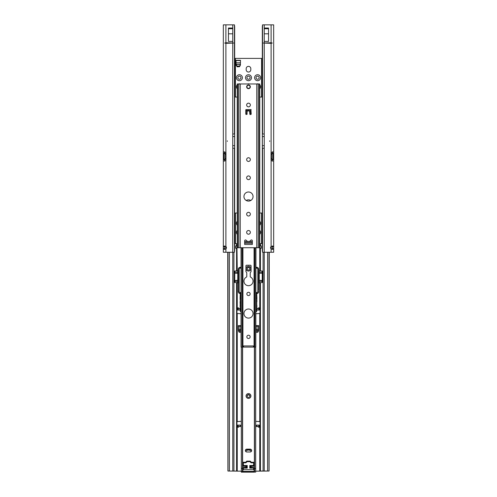 <?xml version="1.0" encoding="UTF-8"?>
<svg xmlns="http://www.w3.org/2000/svg" width="497" height="497" viewBox="0 0 497 497"><rect width="100%" height="100%" fill="white"/><g stroke="black" fill="none" stroke-linecap="round" stroke-linejoin="round"><path stroke-width="0.75" d="M227.322 140.831L227.322 141.397L227.322 140.831M224.93 246.102L224.762 248.568L223.339 248.568L224.253 249.419L225.899 248.941A1.708 1.708 0 0 0 225.899 246.487L224.24 246.009L223.339 246.866L223.339 252.265L223.339 249.277M225.899 43.326L224.731 43.04L225.899 42.761L233.702 43.04L225.899 43.326L225.899 152.436L223.339 151.914L224.756 151.914L224.762 153.188L223.339 153.188L223.339 159.742L223.339 24.85L234.447 24.85L234.671 26.558L234.671 250.556L234.41 252.265L223.339 252.265M225.899 153.623L225.899 152.436A0.851 0.851 0 0 1 225.967 152.772L225.967 160.158A0.851 0.851 0 0 1 225.899 160.494L225.899 252.265M225.899 159.307L225.899 160.494L224.756 161.016L223.339 161.016L224.756 161.016L224.762 159.742L223.339 159.742L223.339 246.866L224.762 246.866M224.905 153.623A0.851 0.603 90 0 1 224.849 153.616L223.843 153.616L223.843 159.313L224.849 159.313A0.851 0.603 90 0 1 224.905 159.307M234.634 134.712L234.634 147.522M224.762 153.188L224.849 153.616M223.339 153.188L223.843 153.616A0.851 0.603 90 0 0 223.898 153.623L225.967 153.623M224.849 159.313L224.762 159.742M225.048 153.623L225.048 159.307L223.898 159.307A0.851 0.603 90 0 0 223.843 159.313L223.339 159.742M225.048 159.307L225.967 159.307M224.762 248.568L224.936 249.332M228.458 28.621L228.458 28.031L232.758 28.031L232.758 28.733L228.458 28.733L232.758 28.621M228.458 41.419L232.758 41.419L232.758 33.827L228.458 33.827L228.458 41.419M233.702 43.04L224.731 43.04M228.458 33.827L228.458 28.733M232.758 33.827L232.758 28.733M269.678 141.397L269.678 140.831L269.678 141.397M270.579 247.717A1.708 1.708 0 0 1 271.101 246.487L272.76 246.009L273.661 246.866L273.661 252.265L273.661 248.568L272.238 248.568L272.238 246.866L273.661 246.866L273.661 153.188L273.661 159.742L272.238 159.742L272.238 161.016L271.101 160.494L271.101 248.941A1.708 1.708 0 0 1 270.579 247.717M271.101 43.326L272.269 43.04L271.101 42.761L263.298 43.04L271.101 43.326L271.101 152.436L273.661 151.914L272.244 151.914L272.238 153.188L273.661 153.188L273.661 24.85L262.553 24.85L262.329 26.558L262.329 250.556L262.59 252.265L273.661 252.265M271.101 153.623L271.101 152.436A0.851 0.851 0 0 0 271.033 152.772L271.033 160.158A0.851 0.851 0 0 0 271.101 160.494L271.101 159.307M272.095 153.623A0.851 0.603 90 0 0 272.151 153.616L273.157 153.616L273.157 159.313L273.661 159.742M271.033 159.307L273.101 159.307A0.851 0.603 90 0 1 273.157 159.313L272.151 159.313A0.851 0.603 90 0 0 272.095 159.307M273.661 246.152L273.661 246.866M273.661 36.219L273.661 27.975M262.366 134.712L262.366 147.522M273.661 161.016L272.244 161.016L273.661 161.016M272.238 153.188L272.151 153.616M273.661 153.188L273.157 153.616A0.851 0.603 90 0 1 273.101 153.623L271.033 153.623M272.151 159.313L272.238 159.742M271.952 159.307L271.952 153.623M273.661 248.568L272.747 249.419L271.101 248.941L271.101 252.265M272.238 248.568L272.064 249.332M272.07 246.102L272.238 246.866M268.542 41.419L264.242 41.419L264.242 33.827L268.542 33.827L268.542 41.419M268.542 28.621L268.542 28.031L264.242 28.031L264.242 28.733L268.542 28.733L264.242 28.621M263.298 43.04L272.269 43.04M268.542 33.827L268.542 28.733M264.242 33.827L264.242 28.733M237.243 234.422A2.982 2.982 0 0 1 237.243 230.304M237.243 225.327A2.982 2.982 0 0 1 237.243 221.208M259.757 221.208A2.982 2.982 0 0 1 259.757 225.327M259.757 230.304A2.982 2.982 0 0 1 259.757 234.422M262.329 213.033L259.757 213.033M237.243 213.033L234.671 213.033M259.757 243.25L260.229 243.673M260.117 243.592L259.757 243.536M259.161 77.725A1.566 1.566 0 0 0 257.595 76.159A1.566 1.566 0 0 0 256.036 77.725A1.566 1.566 0 0 0 257.595 79.284A1.566 1.566 0 0 0 259.161 77.725M257.595 74.736A2.982 2.982 0 0 1 260.583 77.725A2.982 2.982 0 0 1 257.595 80.707A2.982 2.982 0 0 1 254.613 77.725A2.982 2.982 0 0 1 257.595 74.736M256.688 83.974A2.982 2.982 0 0 1 258.508 83.974M259.757 84.763A2.982 2.982 0 0 1 259.757 88.882M247.593 83.974A2.982 2.982 0 0 1 249.407 83.974M238.492 83.974A2.982 2.982 0 0 1 240.312 83.974M237.243 88.882A2.982 2.982 0 0 1 237.243 84.763M239.405 74.736A2.982 2.982 0 0 1 242.387 77.725A2.982 2.982 0 0 1 239.405 80.707A2.982 2.982 0 0 1 236.417 77.725A2.982 2.982 0 0 1 239.405 74.736M251.482 77.725A2.982 2.982 0 0 1 248.5 80.707A2.982 2.982 0 0 1 245.518 77.725A2.982 2.982 0 0 1 248.5 74.736A2.982 2.982 0 0 1 251.482 77.725M234.671 97.052L237.243 97.052M259.757 97.052L262.329 97.052M262.329 58.391L234.671 58.391M246.195 69.735L246.195 68.654A2.305 2.305 0 0 1 248.5 66.356A2.305 2.305 0 0 1 250.805 68.654L250.805 69.735A2.305 2.305 0 0 1 248.5 72.04A2.305 2.305 0 0 1 246.195 69.735M236.125 64.89L236.081 64.25L236.988 66.026L239.548 66.026L240.374 64.703L239.597 66.691L237.181 66.834L236.181 65.393L236.081 64.07M246.934 77.725A1.566 1.566 0 0 0 248.5 79.284A1.566 1.566 0 0 0 250.066 77.725A1.566 1.566 0 0 0 248.5 76.159A1.566 1.566 0 0 0 246.934 77.725M240.964 77.725A1.566 1.566 0 0 0 239.405 76.159A1.566 1.566 0 0 0 237.839 77.725A1.566 1.566 0 0 0 239.405 79.284A1.566 1.566 0 0 0 240.964 77.725M246.934 86.82A1.566 1.566 0 0 0 248.5 88.385A1.566 1.566 0 0 0 250.066 86.82A1.566 1.566 0 0 0 248.5 85.254A1.566 1.566 0 0 0 246.934 86.82M240.486 62.777L236.05 62.777L236.05 60.299L240.486 60.299L240.374 64.703M236.05 62.777L236.081 64.25L240.449 64.25L240.393 64.653M236.143 64.653L236.988 66.555L239.548 66.555L240.374 65.231M240.449 64.07L240.405 64.89M236.05 60.584L240.486 60.584M255.949 313.756L260.043 313.439L260.043 421.636L255.694 421.326M260.422 282.594L260.422 471.063L255.694 471.162L269.076 471.038L263.075 471.019L263.075 252.265M236.957 308.78L236.957 471.144L241.306 471.15L227.918 471.038L227.763 252.265M241.306 421.326L236.957 421.636L236.957 313.439L241.051 313.756M251.308 451.456A3.498 3.498 -0 0 0 245.692 451.456M251.314 451.45A3.498 3.498 -0 0 0 245.686 451.45M256.912 310.004L259.359 309.998L258.906 307.755L256.912 309.091M260.043 308.159L260.54 308.177M236.957 308.159L236.46 308.177M240.088 310.004L237.641 309.998L238.094 307.755L240.088 309.091M241.306 421.307L236.976 421.605M240.281 425.115C240.89 425.196 240.585 425.668 239.38 426.519L238.094 427.327L237.641 425.115L240.312 425.115M236.46 426.904L237.218 426.861M260.54 426.904L259.757 426.855L260.043 426.264M259.782 426.861L260.043 471.081L260.043 308.78M256.719 425.115C256.11 425.196 256.415 425.668 257.62 426.519L258.906 427.327L259.359 425.115L256.707 425.115M260.024 421.605L255.694 421.307M238.367 329.53L238.473 331.021L239.206 332.294L241.051 332.437M255.949 332.437L257.794 332.294L258.527 331.021L258.633 329.53M260.043 310.035L256.912 310.035M236.957 310.035L240.088 310.035M236.957 426.264L236.957 471.081L227.924 471.038M235.82 247.941L235.82 246.195M235.87 245.735L236.957 245.735L236.957 248.457L235.82 248.457M234.671 243.636L236.957 243.685L236.957 245.735L236.578 245.518A1.566 0.919 89.5 0 0 236.572 245.518A1.566 0.919 89.5 0 0 235.665 247.065A1.566 0.919 89.5 0 0 236.578 248.643L236.957 248.457L236.957 270.958L236.957 248.457M237.243 270.952L236.957 245.735M259.757 243.754L260.043 248.457L260.422 248.643A1.566 0.919 -89.5 0 0 261.335 247.071A1.566 0.919 -89.5 0 0 260.428 245.518L260.043 245.735L261.13 245.735M260.043 248.457L260.043 270.958L260.043 248.457L261.18 248.457M261.18 246.195L261.18 247.941M260.043 245.735L260.043 243.685L260.422 243.673L260.422 245.518A1.566 0.919 -89.5 0 0 260.422 245.518M262.329 243.636L260.422 243.673M269.237 252.265L269.076 471.038M260.422 471.063L263.075 471.019M241.051 330.909L239.1 330.766L239.355 331.269L241.051 331.269M239.1 330.766L238.355 329.362M239.1 331.132L238.554 330.188M241.051 329.822L238.398 329.915M241.051 329.468L238.355 329.468L238.324 328.821L238.324 325.616L241.051 325.616M255.949 325.616L258.676 325.616L258.645 329.362M255.949 329.468L258.645 329.468L257.9 331.132L255.949 331.269M255.949 329.822L258.446 329.822L257.9 331.132M255.949 330.909L257.9 330.766M247.09 268.84A1.423 1.423 180 0 1 248.5 267.597A1.423 1.423 -0 0 0 247.09 268.84M247.09 396.177A1.423 1.423 180 0 1 248.5 394.935A1.423 1.423 -0 0 0 247.09 396.177M254.557 472.15L241.306 472.15L241.306 471.597L241.306 471.982L255.694 471.982L255.694 471.597L255.694 472.15M249.91 268.84A1.423 1.423 -0 0 0 248.5 267.591A1.423 1.423 180 0 1 249.91 268.84M249.91 396.177A1.423 1.423 -0 0 0 248.5 394.935A1.423 1.423 180 0 1 249.91 396.177M246.792 449.512A1.423 1.423 -0 0 0 245.388 450.748A1.423 1.423 -0 0 1 246.792 449.524L250.208 449.512A1.423 1.423 -0 0 1 251.612 450.748A1.423 1.423 -0 0 0 250.208 449.524L246.792 449.524M248.5 241.461A2.845 2.845 0 0 1 246.201 240.293A0.851 0.851 0 0 0 244.661 240.797L244.661 244.474L252.339 244.474L252.339 240.797A0.851 0.851 0 0 0 250.799 240.293A2.845 2.845 0 0 1 248.5 241.461M253.048 196.545A4.548 4.548 0 0 0 248.5 191.997A4.548 4.548 0 0 0 243.952 196.545A4.548 4.548 0 0 0 248.5 201.092A4.548 4.548 0 0 0 253.048 196.545M246.655 86.82A1.845 1.845 0 0 1 248.5 84.975A1.845 1.845 0 0 1 250.345 86.82A1.845 1.845 0 0 1 248.5 88.665A1.845 1.845 0 0 1 246.655 86.82M248.5 103.165A1.845 1.845 0 0 0 246.655 105.016A1.845 1.845 0 0 0 248.5 106.861A1.845 1.845 0 0 0 250.345 105.016A1.845 1.845 0 0 0 248.5 103.165M250.345 177.783A1.845 1.845 0 0 0 248.5 175.938A1.845 1.845 0 0 0 246.655 177.783A1.845 1.845 0 0 0 248.5 179.634A1.845 1.845 0 0 0 250.345 177.783M246.655 159.593A1.845 1.845 0 0 1 248.5 157.742A1.845 1.845 0 0 1 250.345 159.593A1.845 1.845 0 0 1 248.5 161.438A1.845 1.845 0 0 1 246.655 159.593M250.345 214.17A1.845 1.845 0 0 0 248.5 212.325A1.845 1.845 0 0 0 246.655 214.17A1.845 1.845 0 0 0 248.5 216.021A1.845 1.845 0 0 0 250.345 214.17M246.655 232.366A1.845 1.845 0 0 1 248.5 230.515A1.845 1.845 0 0 1 250.345 232.366A1.845 1.845 0 0 1 248.5 234.211A1.845 1.845 0 0 1 246.655 232.366M237.622 247.717L237.243 247.717L237.243 83.974L237.622 83.974L237.622 247.717L259.757 247.717L259.757 270.952M247.164 111.098L249.55 110.812L249.836 114.111L251.202 114.111L250.917 109.564L245.798 109.843L245.798 114.111L246.879 114.391L247.164 111.098M259.757 247.717L259.757 83.974L237.622 83.974M244.661 243.163L252.339 243.163M244.661 242.71L252.339 242.71M244.661 241.461L252.339 241.461M253.048 281.147A4.548 4.548 0 0 0 250.544 277.084A0.572 0.572 0 0 1 250.233 276.574L250.233 272.878A0.572 0.572 0 0 1 250.37 272.511L250.923 271.847A0.572 0.572 0 0 0 251.06 271.48L251.06 265.796A0.572 0.572 0 0 0 250.488 265.224L246.512 265.224A0.572 0.572 0 0 0 245.94 265.796L245.94 271.48A0.572 0.572 0 0 0 246.077 271.847L246.63 272.511A0.572 0.572 0 0 1 246.767 272.878L246.767 276.574A0.572 0.572 0 0 1 246.456 277.084A4.548 4.548 0 0 0 248.5 285.694A4.548 4.548 0 0 0 253.048 281.147M246.201 200.471A4.548 4.548 0 0 1 250.799 200.471M243.952 313.551A4.548 4.548 0 0 1 248.5 309.004A4.548 4.548 0 0 1 253.048 313.551A4.548 4.548 0 0 1 248.5 318.099A4.548 4.548 0 0 1 243.952 313.551M246.854 293.938A1.646 1.646 0 0 1 248.5 292.286A1.646 1.646 0 0 1 250.146 293.938A1.646 1.646 0 0 1 248.5 295.585A1.646 1.646 0 0 1 246.854 293.938M246.854 336.86A1.646 1.646 0 0 1 248.5 335.214A1.646 1.646 0 0 1 250.146 336.86A1.646 1.646 0 0 1 248.5 338.507A1.646 1.646 0 0 1 246.854 336.86M242.25 247.717L242.25 347.092L242.958 347.092L242.958 345.955L243.524 345.955L243.524 347.092L242.958 347.092M254.042 347.092L253.476 347.092L253.476 345.955L254.042 345.955L254.042 347.092L254.75 347.092L254.75 247.717M241.051 247.717L241.051 347.092L241.269 247.717M241.269 347.092L242.25 347.092M255.731 247.717L255.731 347.092L254.75 347.092M255.8 247.717L255.731 347.092M255.8 347.092L255.949 247.717M254.042 345.955L242.958 345.955M253.476 347.092L243.524 347.092M253.476 345.955L243.524 345.955M246.083 114.54L246.208 110.738L247.226 110.638L249.96 110.738L250.059 114.385M250.066 114.621L249.997 110.893M245.916 109.62L251.084 109.62M250.917 114.54L250.792 110.769L249.96 110.769L250.792 110.738L250.662 109.62L245.822 109.731M246.208 110.738L246.226 109.738L251.178 109.731M249.774 110.638L249.948 114.298M250.917 268.647A2.417 2.417 180 0 1 248.5 271.064A2.417 2.417 180 0 1 246.083 268.647A2.417 2.417 180 0 1 248.5 266.23A2.417 2.417 180 0 1 250.917 268.647M247.077 268.66A1.423 1.423 -0 0 0 248.5 270.082A1.423 1.423 -0 0 0 249.923 268.66A1.423 1.423 -0 0 0 248.5 267.237A1.423 1.423 -0 0 0 247.077 268.66A1.423 1.423 180 0 1 248.5 267.237A1.423 1.423 180 0 1 249.923 268.66M248.5 397.42A1.423 1.423 -0 0 0 249.923 395.997A1.423 1.423 -0 0 0 248.5 394.581A1.423 1.423 -0 0 0 247.077 395.997A1.423 1.423 -0 0 0 248.5 397.42M250.917 395.985A2.417 2.417 180 0 1 248.5 398.401A2.417 2.417 180 0 1 246.083 395.985A2.417 2.417 180 0 1 248.5 393.568A2.417 2.417 180 0 1 250.917 395.985M249.923 396.003A1.423 1.423 -0 0 0 248.5 394.581A1.423 1.423 -0 0 0 247.077 396.003M250.208 449.139L246.792 449.139A1.423 1.423 -0 0 0 245.375 450.562A1.423 1.423 -0 0 0 246.792 451.984L250.208 451.984A1.423 1.423 -0 0 0 251.625 450.562A1.423 1.423 -0 0 0 250.208 449.139L246.792 449.158A1.423 1.423 -0 0 0 245.375 450.568M242.617 471.964L242.617 471.61L241.306 471.591L254.557 471.591L254.557 347.092M242.617 471.61L254.557 471.367M251.625 450.568A1.423 1.423 -0 0 0 250.208 449.158M254.557 468.491L255.694 468.491L255.694 347.092M255.694 468.491L255.694 471.367M242.443 471.578L241.306 471.578M241.306 471.367L241.306 468.491L242.443 468.491L242.443 471.367M241.306 347.092L241.306 468.491M242.443 347.092L242.443 468.491M254.557 467.571L250.65 467.404M254.557 466.273A1.305 1.305 -0 0 0 254.383 466.261L254.383 347.092M254.383 471.597L254.557 467.658M254.383 466.261L250.575 466.273L250.575 467.404M242.443 467.658L242.617 471.597M242.617 347.092L242.617 466.261A1.305 1.305 0 0 0 242.443 466.273M242.617 466.261L245.853 466.261L245.853 467.397L242.505 467.441M245.853 467.397L246.35 467.404M245.853 466.261L246.425 466.273L246.425 467.404L246.425 466.341M246.655 467.404L242.816 467.547L246.655 467.547L246.655 466.068L242.816 466.068L242.816 462.26L245.655 462.26L246.792 461.123L250.208 461.123L251.345 462.26L254.184 462.26L254.184 466.068L250.345 466.068L250.345 467.547L254.184 467.547L250.345 467.404M243.381 468.106L243.381 469.64L253.619 469.64L253.619 468.106L249.78 468.106L249.78 465.49L253.619 465.49L253.619 462.819L251.109 462.819L249.972 461.682L247.028 461.682L245.891 462.819L243.381 462.819L243.381 465.49L247.22 465.49L247.22 468.106L243.381 468.106L242.816 467.547L242.816 470.218L243.381 469.64M253.619 468.106L254.184 467.547L254.184 471.572L242.816 471.572L242.816 470.218M242.816 466.261L243.381 465.49M254.184 466.261L253.619 465.49M254.184 471.367L242.816 471.367M250.345 466.099L254.184 466.099M242.816 466.099L246.655 466.099M253.619 469.64L254.184 470.218M249.78 468.106L250.345 467.547M249.78 465.49L250.345 466.068M253.619 462.819L254.184 462.26M251.109 462.819L251.345 462.26M249.972 461.682L250.208 461.123M247.028 461.682L246.792 461.123M245.891 462.819L245.655 462.26M243.381 462.819L242.816 462.26M247.22 465.49L246.655 466.068M247.22 468.106L246.655 467.547M262.658 271.48L262.658 282.122L262.658 271.48M262.242 282.433L262.242 273.257L259.229 273.307L259.229 282.631L258.676 283.197L258.85 271.542M259.229 271.076L258.676 270.623M258.676 269.436L258.676 290.503M255.893 311.787L256.744 310.936L256.744 309.724L256.744 310.936A0.851 0.851 180 0 1 255.949 311.787M256.912 308.482L256.744 305.45M256.912 301.698L256.744 293.609A1.988 1.988 -0 0 0 258.676 291.621C258.564 292.808 257.924 293.466 256.744 293.609M255.949 292.298A1.137 1.137 -0 0 0 257.825 291.435L258.676 291.447A1.988 1.988 180 0 1 256.744 293.435L256.744 309.712L255.949 309.706M256.912 305.562L256.8 306.885M256.912 309.519L256.912 308.805M256.8 310.619L256.912 307.867L256.744 310.594M256.912 297.927L256.912 298.268M256.912 298.604L256.744 296.796M256.8 299.536L256.912 296.808L256.744 298.89M258.676 273.275L258.676 272.828M258.732 271.002L258.85 272.716L258.676 271.405M258.732 273.275L258.676 272.847M258.85 273.039L258.85 271.238M256.744 293.435L255.893 292.248M234.342 271.443L234.342 271.809A0.429 0.398 -0 0 0 234.758 272.207L234.758 271.014L234.342 271.443M241.051 292.298A1.137 1.137 180 0 1 239.175 291.435L239.175 269.262A1.137 1.137 180 0 1 240.312 268.125L240.312 267.28L241.051 267.28L240.312 267.28A1.988 1.988 -0 0 0 238.324 269.275L238.324 291.621A1.988 1.988 180 0 0 240.256 293.609L240.256 310.594M240.2 307.749L240.256 305.45M240.088 301.698L240.2 305.45L240.256 298.654M240.088 298.268L240.256 293.609C239.076 293.466 238.436 292.808 238.324 291.621M240.088 308.805L240.256 309.954M240.256 296.684L240.256 297.299M240.088 305.562L240.2 306.885M240.088 309.519L240.088 308.997M240.2 296.684L240.2 299.536M238.324 273.275L238.324 272.828M238.15 272.157L238.324 271.405M239.175 291.435L238.324 291.447A1.988 1.988 -0 0 0 240.256 293.435L241.107 292.248M234.671 134.01L232.758 134.01L232.758 43.326M234.447 24.85L234.447 134.01M232.758 24.85L232.758 42.761M234.671 148.224L232.758 148.224L232.758 252.265M232.758 148.224L232.758 145.664L234.466 145.664M232.758 134.01L232.758 145.664M224.967 153.623L224.967 159.307M225.048 154.188L225.967 154.188M225.048 158.742L225.967 158.742M225.899 24.85L225.899 42.761M234.447 148.224L234.447 252.259M232.758 136.569L234.466 136.569M262.329 134.01L264.242 134.01L264.242 43.326M262.553 24.85L262.553 134.01M264.242 24.85L264.242 42.761M262.329 148.224L264.242 148.224L264.242 134.01M264.242 148.224L264.242 252.265M272.033 153.623L272.033 159.307M271.952 158.742L271.033 158.742M271.952 154.188L271.033 154.188M271.101 24.85L271.101 42.761M262.553 148.224L262.553 252.259M264.242 145.664L262.534 145.664M264.242 136.569L262.534 136.569M235.423 213.033L235.423 243.648M261.577 243.648L261.577 213.033M261.577 97.052L261.577 58.391M235.423 58.391L235.423 97.052M236.156 64.703L236.156 65.231M236.883 65.971L236.883 66.492M236.988 66.026L236.988 66.555M239.548 66.026L239.548 66.555M239.647 65.971L239.647 66.492M236.125 64.368L240.405 64.368M256.912 308.562L257.62 308.562M259.266 308.562L260.043 308.562M259.757 282.613L259.757 308.227M237.243 308.227L237.243 282.613M237.734 308.562L236.957 308.562M240.088 308.562L239.38 308.562M237.243 421.555L237.243 313.526M241.306 426.519L239.38 426.519M237.734 426.519L236.957 426.519M237.243 471.15L237.243 426.855M259.757 426.855L259.757 471.15M260.043 426.519L259.266 426.519M257.62 426.519L255.694 426.519M259.757 313.526L259.757 421.555M258.763 310.029L258.763 307.798M259.185 425.14L259.185 427.053M237.814 310.022L237.814 308.028M238.237 425.146L238.237 427.283M259.359 309.998L260.043 309.998M260.043 425.115L259.359 425.115L260.043 425.115M237.641 309.998L236.957 309.998M237.641 425.115L236.957 425.115L237.641 425.115M228.011 252.265L228.011 471.026M229.415 252.265L229.415 471.013M232.776 471.013L232.776 252.265M233.925 252.265L233.925 471.019M236.578 248.643L236.578 270.971M236.578 282.594L236.578 471.063M236.578 243.673L236.578 245.518M260.422 248.643L260.422 270.971M264.224 471.013L264.224 252.265M267.585 471.013L267.585 252.265M268.989 471.026L268.989 252.265M237.814 425.14L237.814 427.053M238.237 310.029L238.237 307.798M258.763 425.146L258.763 427.283M259.185 310.022L259.185 308.028M239.355 330.909L239.355 331.269M241.051 328.001L238.324 328.001M238.324 326.448L241.051 326.448L238.324 326.448M257.645 330.909L257.645 331.269M258.676 328.001L255.949 328.001M255.949 326.448L258.676 326.448L255.949 326.448M241.306 472.15L242.443 472.15M254.383 471.61L254.383 471.964M256.781 83.974L256.781 247.717M240.219 83.974L240.219 247.717M238.74 83.974L238.74 247.717M259.378 83.974L259.378 247.717M258.26 83.974L258.26 247.717M252.339 241.573L244.661 241.573M242.548 247.717L242.548 347.092M241.2 247.717L241.2 347.092M254.452 247.717L254.452 347.092M247.003 110.893L246.208 110.769M249.774 110.75L247.226 110.75L249.885 110.856M251.147 466.261L251.147 467.397M258.676 280.743A0.572 0.534 0 0 0 259.229 281.277L262.242 281.352A0.429 0.404 0 0 1 262.658 281.756M256.688 268.125L256.688 267.28L255.949 267.28L256.688 267.28A1.988 1.988 180 0 1 258.676 269.275L257.825 269.262A1.137 1.137 -0 0 0 256.688 268.125L255.949 268.125M257.825 291.435L257.825 269.262M256.744 294L255.949 293.994M256.744 295.156A0.851 0.851 180 0 1 255.949 296.007M256.744 295.181A0.851 0.851 180 0 1 255.949 296.032M256.744 298.057L255.949 298.051M256.744 310.867A0.851 0.851 180 0 1 255.949 311.718M262.658 280.588L259.229 280.289A0.572 0.335 -0 0 1 258.676 279.954M262.658 282.122L262.242 282.551L259.229 282.631M262.658 273.015L262.242 273.257L262.242 272.207L259.229 272.281L259.229 273.307A0.572 0.323 -0 0 0 258.676 273.63M262.658 271.809A0.429 0.398 180 0 1 262.242 272.207L262.242 271.014L259.229 270.94L259.229 272.281A0.572 0.528 180 0 0 258.85 272.431M234.342 282.122L234.758 282.551L234.758 273.257L237.771 273.307L237.771 282.631L238.324 283.197M240.312 268.125L241.051 268.125M240.088 299.411L240.088 298.778M240.312 267.28C239.107 267.398 238.442 268.063 238.324 269.275L239.175 269.262M240.256 294L241.051 293.994M240.256 295.156A0.851 0.851 -0 0 0 241.051 296.007M240.256 295.181A0.851 0.851 -0 0 0 241.051 296.032M240.256 298.057L241.051 298.051M240.256 309.712L241.051 309.706M240.256 310.867A0.851 0.851 -0 0 0 241.051 311.718M241.107 311.787L240.256 310.936A0.851 0.851 -0 0 0 241.051 311.787M234.342 280.588L237.771 280.289A0.572 0.335 180 0 0 238.324 279.954M234.342 281.756A0.429 0.404 180 0 1 234.758 281.352L237.771 281.277A0.572 0.534 180 0 0 238.324 280.743M234.342 273.015L234.758 273.257L234.758 272.207L237.771 272.281L237.771 273.307A0.572 0.323 180 0 1 238.324 273.63M237.771 271.076L237.771 272.281A0.572 0.528 -0 0 1 238.15 272.431M229.049 471.038L227.918 471.038M267.951 471.038L269.082 471.038M242.927 347.092L242.927 247.717M254.073 247.717L254.073 347.092M248.071 109.862C247.86 109.794 248.972 109.34 248.071 109.862M248.929 109.862C249.14 109.794 248.034 109.34 248.929 109.862M247.052 114.298L247.115 110.856M248.985 109.918L248.556 109.62M248.444 109.62L248.015 109.918M256.688 267.28C257.893 267.398 258.558 268.063 258.676 269.275M262.242 271.014L262.658 271.443M234.758 282.551L237.771 282.631M234.758 271.014L237.771 270.94L238.324 270.368"/></g></svg>
